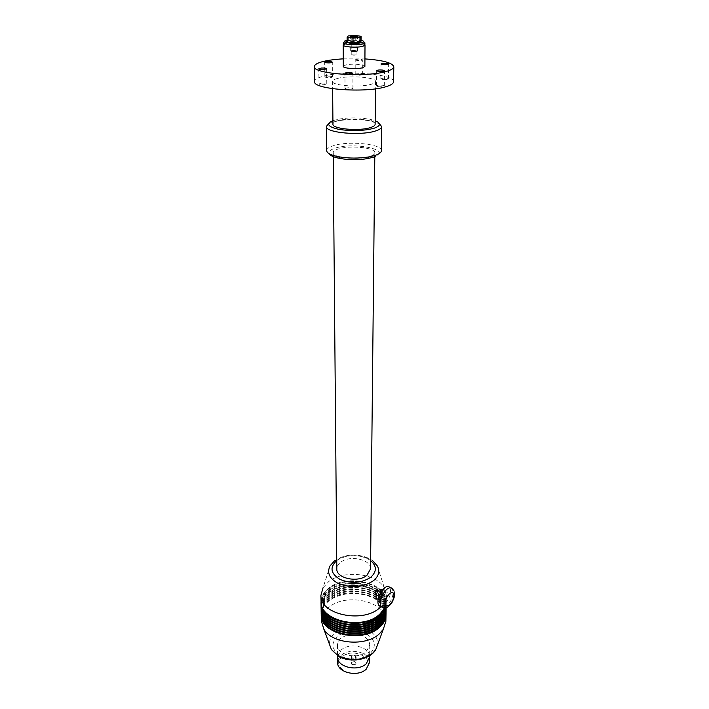 <?xml version="1.0" encoding="UTF-8"?>
<svg xmlns="http://www.w3.org/2000/svg" width="709" height="709" viewBox="0 0 709 709"><rect width="100%" height="100%" fill="white"/><g stroke="black" fill="none" stroke-linecap="round" stroke-linejoin="round"><path stroke-width="0.53" stroke-dasharray="3.54 2.66" d="M370.541 568.884C371.188 559.392 349.697 554.748 340.63 562.281C338.14 564.196 336.872 566.402 336.819 568.884M370.452 156.264C359.436 160.553 332.096 157.85 333.195 152.674C333.274 151.318 334.852 150.122 337.936 149.076C349.183 144.973 375.752 147.605 374.831 152.816C374.76 154.101 373.297 155.244 370.452 156.264M373.909 157.035C394.284 150.166 353.507 141.525 334.63 148.349C330.102 149.891 328.249 151.664 329.1 153.667M326.645 150.565C326.752 148.775 328.852 147.197 332.946 145.841C347.702 140.55 382.266 143.892 381.38 150.671M328.648 123.685L336.553 121.062C348.341 118.997 360.075 119.032 371.764 121.186L379.43 123.791M332.92 120.654L337.909 119.289C348.784 117.393 359.605 117.428 370.39 119.404L375.167 120.743M375.132 124.252C375.832 119.449 349.085 117.065 337.75 120.831C334.63 121.797 333.026 122.905 332.946 124.164M337.475 78.46C349.094 75.145 376.506 77.29 375.566 81.517C375.495 82.554 373.989 83.485 371.046 84.309C359.676 87.774 331.422 85.559 332.574 81.367C332.663 80.268 334.293 79.302 337.475 78.46M393.548 81.703C394.665 73.958 345.248 70.156 323.871 76.085C317.854 77.644 314.752 79.452 314.592 81.526M386.104 79.612C383.09 79.736 381.336 79.47 380.83 78.823L383.161 78.096C386.166 77.972 387.92 78.238 388.426 78.894L386.104 79.612M362.627 74.631C359.817 75.517 357.336 75.473 355.191 74.489L355.236 74.374C358.063 73.497 360.535 73.541 362.662 74.525L362.627 74.631M331.05 76.297L332.406 76.918C331.537 77.662 329.472 77.866 326.211 77.538L324.855 76.926C325.723 76.182 327.788 75.969 331.05 76.297M345.053 88.439C348.057 87.455 350.663 87.508 352.896 88.59L352.852 88.722C349.865 89.706 347.25 89.662 345.008 88.572L345.053 88.439M321.585 83.113C324.562 82.988 326.291 83.245 326.778 83.892L324.226 84.69C321.239 84.823 319.502 84.566 319.023 83.919L321.585 83.113M378.021 86.604L376.497 85.904C377.348 85.133 379.43 84.92 382.763 85.275L384.305 85.975C383.454 86.746 381.353 86.959 378.021 86.604M343.262 58.856L364.922 58.909M355.253 59.751L355.209 59.857C357.371 60.788 359.862 60.832 362.698 59.999L362.733 59.893C360.589 58.962 358.098 58.918 355.253 59.751M364.887 66.407C365.268 64.422 351.478 63.411 345.7 64.989L343.289 66.354M343.324 44.827L345.646 43.852C351.07 42.513 363.947 43.187 364.887 44.88M364.887 45.163C365.268 43.346 351.496 42.434 345.735 43.869L343.324 45.11M344.574 41.804L361.785 41.388L364.896 42.797M347.135 40.324L361.049 40.36M347.135 42.026L348.296 40.688L355.227 40.209L361.049 41.069M355.227 40.209L355.227 35.45M348.296 40.688L348.287 35.911M351.868 54.265C354.394 53.937 356.095 54.052 356.955 54.628L356.335 54.965C353.8 55.302 352.107 55.178 351.239 54.611L351.868 54.265M380.963 606.718C384.429 603.288 386.237 599.566 386.378 595.551L384.429 588.036C376.825 573.129 343.431 569.504 328.542 581.761L323.02 587.823L330.128 565.773L334.329 561.236C344.928 554.677 356.521 553.889 369.114 558.878C372.916 560.739 375.655 563.088 377.33 565.942L384.429 588.036M377.064 590.446L377.454 591.262L376.621 594.452L375.832 594.727M379.297 592.245L380.458 592.148L379.244 595.773L378.083 595.87L379.297 592.245M377.507 599.025L379.209 598.236C382.018 595.188 382.984 592.29 382.107 589.542M384.331 592.254L387.087 592.033C387.956 594.78 386.99 597.687 384.181 600.753L381.407 600.993C380.538 598.236 381.513 595.321 384.331 592.254M380.68 606.567L384.101 604.963C389.702 598.83 391.634 593.025 389.897 587.548L392.405 588.789L393.22 592.405C392.724 597.838 390.508 602.446 386.591 606.23L384.349 607.604M386.378 595.551L386.254 602.074C387.867 582.709 346.417 573.138 328.622 588.222C323.641 592.148 321.115 596.694 321.044 601.844M379.182 614.65C389.285 603.749 387.336 594.062 373.333 585.599C360.101 578.934 339.726 580.334 328.958 588.727C324.899 591.9 322.48 595.56 321.691 599.69M385.111 607.87L386.237 602.756C387.858 583.383 346.417 573.811 328.63 588.904C323.729 592.759 321.204 597.226 321.053 602.304M386.237 602.756L386.21 604.121C387.832 584.73 346.417 575.15 328.648 590.251C323.676 594.186 321.15 598.733 321.08 603.9M379.147 616.715C389.241 605.805 387.291 596.101 373.315 587.619C360.092 580.946 339.744 582.355 328.985 590.765C317.109 602.42 319.732 612.771 336.846 621.811M385.767 607.879L386.201 604.804C387.814 585.404 346.426 575.814 328.666 590.934C323.765 594.798 321.239 599.273 321.088 604.352M386.201 604.804L386.175 606.168C387.788 586.742 346.426 577.153 328.684 592.281C323.703 596.216 321.186 600.771 321.115 605.947M370.222 623.947L379.111 618.78C389.197 607.852 387.256 598.139 373.288 589.649C360.083 582.958 339.753 584.367 329.011 592.786C316.719 601.764 320.193 617.681 337.041 623.955M386.095 607.826L386.157 606.851C387.779 587.415 346.426 577.817 328.692 592.954C323.791 596.827 321.274 601.312 321.124 606.399M386.139 607.967C387.398 588.63 346.338 579.244 328.71 594.302C323.738 598.245 321.221 602.81 321.15 607.985M370.027 626.082L379.085 620.836C389.152 609.891 387.211 600.168 373.262 591.66C360.075 584.96 339.771 586.378 329.038 594.807C316.71 603.829 320.273 619.852 337.236 626.091M386.121 608.428C387.079 589.179 346.249 579.989 328.719 594.975C323.827 598.857 321.31 603.341 321.159 608.437M386.095 610.006C387.362 590.641 346.338 581.238 328.737 596.322C323.774 600.266 321.257 604.839 321.186 610.024M369.823 628.209L379.049 622.892C389.108 611.929 387.176 602.189 373.244 593.672C360.066 586.963 339.779 588.381 329.065 596.827C316.693 605.894 320.362 622.023 337.44 628.218M386.086 610.467C387.043 591.191 346.258 581.983 328.746 596.987C323.862 600.877 321.345 605.371 321.204 610.476M386.059 612.035C387.318 592.644 346.346 583.223 328.763 598.334C323.8 602.287 321.292 606.86 321.221 612.053M369.619 630.336L379.023 624.939C389.064 613.959 387.132 604.21 373.218 595.675C360.057 588.966 339.797 590.384 329.091 598.839C316.675 607.95 320.441 624.186 337.635 630.345M386.042 612.496C386.999 593.194 346.267 583.968 328.772 598.999C323.889 602.898 321.381 607.4 321.239 612.505M386.015 614.065C387.282 594.638 346.355 585.209 328.79 600.337C323.836 604.298 321.328 608.88 321.257 614.083M369.416 632.455L378.987 626.986C389.019 615.988 387.087 606.222 373.191 597.678C360.048 590.951 339.815 592.378 329.118 600.842C316.666 610.006 320.53 626.348 337.839 632.463M386.006 614.526C386.963 595.197 346.267 585.953 328.799 601.01C323.924 604.91 321.416 609.412 321.274 614.535M385.882 621.119C387.141 601.604 346.373 592.13 328.879 607.329C323.951 611.309 321.452 615.917 321.39 621.137M386.175 606.168L386.024 607.843M386.21 604.121L385.581 607.897M386.254 602.074L384.819 607.87M359.782 634.803C366.154 636.833 369.478 640.262 369.752 645.093L366.323 651.731C357.779 659.973 336.704 654.939 337.484 644.977C337.528 642.363 338.742 640.041 341.126 638.011L347.472 634.803M347.561 634.777L359.693 634.777M369.584 662.374C370.213 652.253 349.821 647.299 341.233 655.346C338.875 657.394 337.67 659.742 337.626 662.392M342.208 656.835C329.588 666.637 353.8 680.445 365.179 669.624C377.285 659.476 353.339 646.475 342.208 656.835M351.974 662.268C353.826 661.373 355.067 661.683 355.696 663.19L355.244 664.094C353.383 664.989 352.143 664.688 351.504 663.172L351.974 662.268M355.253 657.704L355.714 656.8C355.076 655.302 353.835 654.992 351.965 655.887L351.504 656.791C352.143 658.289 353.392 658.599 355.253 657.704C352.47 658.564 351.38 657.961 351.965 655.887C354.739 655.027 355.838 655.63 355.253 657.704M355.572 664.271L356.122 663.19C355.36 661.382 353.871 661.01 351.646 662.091L351.088 663.172C351.85 664.989 353.339 665.352 355.572 664.271M355.581 657.881L356.131 656.809C355.377 655.001 353.88 654.637 351.637 655.71L351.088 656.791C351.85 658.59 353.348 658.962 355.581 657.881M351.425 50.649C354.465 50.259 356.494 50.401 357.531 51.083L356.787 51.482C353.747 51.872 351.708 51.73 350.671 51.057L351.425 50.649M356.335 51.411C357.15 50.64 355.661 50.41 351.868 50.72C351.044 51.491 352.533 51.722 356.335 51.411M336.748 560.571C345.921 554.775 356.024 554.048 367.058 558.4L370.621 560.58M344.317 628.121L338.308 630.585L335.056 632.8C330.943 636.283 329.136 640.271 329.641 644.782M366.42 629.344L368.946 630.576C375.167 634.245 378.048 638.906 377.613 644.57M366.393 629.326L362.946 628.112M362.875 628.094L355.723 626.907M355.174 626.88L352.089 626.88M351.549 626.907L344.388 628.103M366.429 633.908C355.989 629.415 346.364 630.141 337.573 636.079C330.616 643.178 331.573 649.825 340.462 656.029C351.247 660.85 361.094 660.088 370.009 653.742C376.736 646.378 375.54 639.757 366.429 633.908M369.549 655.745C368.618 646.262 349.36 642.389 341.197 649.949L337.581 656.667M333.195 152.674L333.221 155.439M374.831 152.816L374.804 156.131M337.909 119.289L336.553 121.062M370.39 119.404L371.764 121.186M375.566 81.517L375.495 88.811M376.497 85.904L376.656 70.696M384.305 85.975L384.517 70.758M326.778 83.892L326.61 68.773M319.023 83.919L318.793 68.791M352.896 88.59L352.896 73.24M345.008 88.572L344.955 73.222M332.406 76.918L332.282 62.153M324.855 76.926L324.678 62.162M355.191 74.489L355.209 59.857M362.662 74.525L362.733 59.893M380.83 78.823L381.017 63.97M388.426 78.894L388.665 64.04M347.313 40.298L346.515 41.335M360.978 40.342L361.785 41.388M356.955 54.628L356.99 36.771M351.239 54.611L351.23 36.753M332.574 81.367L332.636 88.714M334.595 560.748C345.123 554.021 356.547 553.206 368.866 558.311L372.668 560.668M378.163 591.005L380.458 592.148M382.603 589.791L387.087 592.033M394.567 592.742L394.16 591.155M378.012 599.273L381.407 600.993M376.249 594.94L378.083 595.87M386.157 606.851L386.139 607.817M337.484 644.977L337.573 655.701M369.752 645.093L369.646 655.683M355.714 656.8L355.696 663.19M351.504 656.791L351.504 663.172M356.131 656.809L356.122 663.19M351.088 656.791L351.088 663.172M357.531 51.083L357.566 36.771M350.671 51.057L350.654 36.744"/><path stroke-width="1.06" d="M333.221 155.439L336.819 568.884C335.995 578.331 358.036 583.117 366.961 575.3L370.541 568.884M329.1 153.667C330.226 155.67 333.824 157.265 339.895 158.453C349.191 160.03 358.524 160.066 367.891 158.55L373.909 157.035M381.38 150.671L381.38 150.76C381.274 152.408 379.377 153.897 375.69 155.227L369.132 156.875C358.931 158.515 348.766 158.479 338.627 156.769C330.864 155.209 326.867 153.144 326.645 150.565L326.37 126.512M379.43 123.791L381.699 126.627C381.602 128.178 379.678 129.57 375.947 130.819C361.368 136.084 324.855 132.76 326.37 126.432L328.648 123.685M375.167 120.743C381.22 123.26 380.893 125.75 374.192 128.205C363.744 130.943 351.974 131.333 338.867 129.366C327.78 126.787 325.803 123.88 332.92 120.654M332.636 88.714L332.946 124.164C331.821 128.949 359.534 131.457 370.692 127.496C373.572 126.557 375.052 125.493 375.132 124.305L375.132 124.252M314.344 66.611L314.592 81.526C312.306 89.201 364.86 93.313 385.528 86.835C390.73 85.328 393.406 83.653 393.539 81.801L393.548 81.703M364.922 58.909C383.011 60.203 392.635 62.835 393.814 66.806C393.681 68.56 390.987 70.147 385.749 71.574C364.949 77.724 312.031 73.807 314.344 66.522C314.512 64.554 317.623 62.844 323.694 61.373C328.994 60.132 335.517 59.29 343.262 58.856M382.966 70.102C379.616 69.766 377.516 69.961 376.656 70.696L378.189 71.352C381.548 71.689 383.658 71.494 384.517 70.758L382.966 70.102M324.031 69.526L326.61 68.773C326.122 68.161 324.376 67.913 321.381 68.037L318.793 68.791C319.28 69.411 321.026 69.65 324.031 69.526M352.852 73.364L352.896 73.24C350.654 72.212 348.022 72.158 345.008 73.089L344.955 73.222C347.215 74.25 349.847 74.294 352.852 73.364M326.034 62.746C329.322 63.057 331.404 62.862 332.282 62.153L330.908 61.577C327.629 61.258 325.555 61.453 324.678 62.162L326.034 62.746M383.356 63.287L381.017 63.97C381.522 64.59 383.294 64.838 386.325 64.723L388.665 64.04C388.151 63.42 386.387 63.172 383.356 63.287M343.209 45.128L343.289 66.354C342.739 68.339 356.822 69.385 362.565 67.763L364.887 66.424L365.002 45.181L362.662 46.413C356.866 47.902 342.651 46.936 343.209 45.11L343.324 44.827M343.316 42.744L343.324 45.11C342.766 46.918 356.831 47.875 362.574 46.395L364.887 45.163M364.887 45.181L364.896 42.797L362.583 44.002C356.84 45.465 342.757 44.516 343.316 42.726L344.574 41.804M361.049 40.36C364.399 41.104 364.612 41.875 361.679 42.664C354.252 44.49 338.397 42.106 346.612 40.44L347.135 40.324M352.976 42.895L359.959 42.416L361.049 41.069L361.067 36.292L359.977 37.604L352.976 38.082L352.976 42.895L347.135 42.026L347.126 37.222L352.976 38.082M359.959 42.416L359.977 37.604M347.126 37.222L348.287 35.911L355.227 35.45L361.067 36.292M356.361 37.081L356.99 36.771C356.122 36.239 354.411 36.124 351.868 36.434L351.23 36.753C352.107 37.285 353.809 37.391 356.361 37.081M323.02 587.823L320.929 595.321C319.351 614.216 362.512 623.823 379.643 607.905L380.963 606.718M375.832 594.727L375.176 594.399L375.726 590.446L378.163 591.005M382.603 589.791L379.342 589.764C376.514 592.804 375.54 595.711 376.417 598.467L377.507 599.025M389.897 587.548C388.656 585.971 386.83 586.113 384.411 587.983C378.757 594.107 376.789 599.938 378.526 605.468L380.68 606.567M320.929 595.542L321.044 601.844C319.475 620.827 362.467 630.478 379.537 614.49L384.819 607.87M321.691 599.69C316.303 619.338 361.191 631.489 379.182 614.65M321.053 602.304L321.053 602.535C319.484 621.518 362.467 631.17 379.528 615.173L385.111 607.87M321.062 602.756L321.08 603.9C319.511 622.901 362.459 632.57 379.501 616.555L385.581 607.897M336.846 621.811C352.985 627.04 367.085 625.338 379.147 616.715M321.088 604.352L321.088 604.582C319.529 623.601 362.45 633.261 379.492 617.247C382.771 614.437 384.863 611.309 385.767 607.879M321.097 604.812L321.115 605.947C319.555 624.975 362.441 634.652 379.466 618.62C383.214 615.394 385.395 611.805 386.024 607.843M337.041 623.955C348.101 627.917 359.162 627.917 370.222 623.947M321.124 606.399L321.124 606.629C319.564 625.666 362.441 635.344 379.457 619.303C383.427 615.873 385.643 612.044 386.095 607.826M321.133 606.851L321.15 607.985C319.591 627.048 362.432 636.735 379.439 620.676C383.72 616.954 385.953 612.798 386.13 608.216L386.139 607.967M337.236 626.091C348.163 629.964 359.1 629.964 370.027 626.082M321.159 608.437L321.168 608.668C319.608 627.74 362.432 637.426 379.43 621.359C383.711 617.636 385.935 613.48 386.121 608.889L386.095 610.245C385.909 614.836 383.684 619.001 379.404 622.732C362.423 638.809 319.635 629.113 321.186 610.024L321.168 608.898M337.44 628.218C348.234 632.011 359.029 632.003 369.823 628.209M321.204 610.476L321.204 610.697C319.644 629.796 362.414 639.5 379.395 623.415C383.675 619.684 385.9 615.518 386.077 610.928L386.05 612.284C385.873 616.874 383.649 621.04 379.368 624.78C362.405 640.883 319.67 631.17 321.221 612.053L321.204 610.928M337.635 630.345C348.296 634.05 358.958 634.041 369.619 630.336M321.239 612.505L321.239 612.727C319.688 631.852 362.405 641.565 379.359 625.462C383.631 621.722 385.856 617.557 386.042 612.957L386.015 614.304C385.829 618.913 383.613 623.078 379.342 626.827C362.396 642.948 319.715 633.226 321.257 614.083L321.239 612.957M337.839 632.463C348.367 636.079 358.887 636.079 369.416 632.455M321.274 614.535L321.274 614.756C319.724 633.908 362.388 643.63 379.333 627.509C383.596 623.76 385.82 619.586 385.997 614.987L385.873 621.368L383.268 629.379L379.226 633.943C365.552 646.874 331.918 643.887 323.845 629.167L321.39 621.137L321.274 614.987M386.006 614.526L385.997 614.987M386.042 612.496L386.042 612.957M386.086 610.467L386.077 610.928M386.121 608.428L386.121 608.889M337.581 656.667L337.626 662.392C336.855 672.46 357.717 677.538 366.181 669.216L369.584 662.374M351.416 36.363C354.473 35.999 356.521 36.132 357.566 36.771L356.813 37.152C353.756 37.524 351.699 37.382 350.654 36.744L351.416 36.363M370.621 560.58C376.851 566.03 376.913 571.569 370.816 577.206C361.501 583.232 351.203 583.95 339.921 579.368C330.616 573.546 329.561 567.289 336.748 560.571M334.595 560.748L330.128 565.773C326.707 572.509 329.242 578.314 337.732 583.188C350.813 588.532 362.742 587.69 373.528 580.68C378.828 576.116 380.095 571.197 377.33 565.942L372.668 560.668M394.567 592.742L394.656 594.31C394.86 595.702 393.947 598.485 391.917 602.659C389.019 606.47 386.724 608.198 385.031 607.852C384.579 608.216 383.241 607.843 381.025 606.744L380.21 603.217C380.698 597.696 382.94 593.034 386.928 589.232C389.347 587.353 391.164 587.212 392.405 588.789L394.16 591.155M378.526 605.468L384.349 607.604M385.279 602.854C385.616 599.176 387.105 596.065 389.755 593.53C392.378 591.696 393.77 592.396 393.947 595.613C393.61 599.256 392.13 602.34 389.516 604.874C386.892 606.744 385.483 606.071 385.279 602.854M329.641 644.782L331.431 649.595L338.335 655.878C350.866 661.479 362.308 660.593 372.65 653.228L375.69 649.745L383.268 629.379M377.613 644.57L375.69 649.745C369.77 659.999 350.131 663.278 338.521 656.277L331.431 649.595L323.845 629.167M355.723 626.907L355.174 626.88M352.089 626.88L351.549 626.907M337.573 655.701L337.581 656.968C336.81 667.009 357.744 672.079 366.225 663.775L369.637 657.083L369.549 655.745M374.804 156.131L370.541 568.999M367.891 158.55L369.132 156.875M339.895 158.453L338.627 156.769M381.699 126.627L381.38 150.76M375.495 88.811L375.132 124.305M393.814 66.806L393.539 81.801M376.417 598.467L378.012 599.273M375.176 594.399L376.249 594.94M369.646 655.683L369.628 657.083M369.584 662.498L369.637 657.083"/></g></svg>
